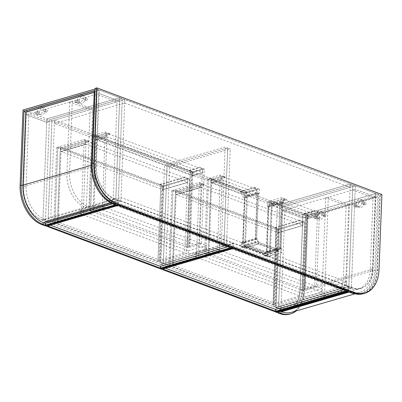 <?xml version="1.0" encoding="UTF-8"?>
<svg xmlns="http://www.w3.org/2000/svg" width="402" height="402" viewBox="0 0 402 402"><rect width="100%" height="100%" fill="white"/><g stroke="black" fill="none" stroke-linecap="round" stroke-linejoin="round"><path stroke-width="0.3" stroke-dasharray="2.01 1.51" d="M120.901 201L118.364 200.05L122.263 98.656L124.796 99.606L51.913 120.826L48.019 222.221L120.901 201L124.796 99.606L54.506 120.072L279.958 204.432L279.827 207.849L54.37 123.489L54.506 120.072M113.238 199.859L117.002 101.882L96.565 94.234L93.802 166.142A27.658 18.482 -106.2 0 0 112.133 199.442L113.238 199.859L115.831 199.106L118.364 200.05L45.481 221.276L118.364 200.05L122.263 98.656L49.376 119.876L51.913 120.826M48.019 222.221L45.481 221.276L49.376 119.876L26.406 111.284L99.289 90.058L119.726 97.706L46.843 118.932L42.949 220.326L41.838 219.909A27.658 18.482 -106.2 0 1 23.512 186.608L26.406 111.284M348.835 288.013L349.941 288.425A27.658 18.482 -106.2 0 0 358.674 288.912A27.658 18.482 -106.2 0 0 370.272 269.591L373.036 197.683L352.599 190.035L348.835 288.013L351.423 287.259L348.891 286.309L352.785 184.915L279.903 206.136L277.365 205.186L350.248 183.965L279.958 204.432M346.353 285.36L348.891 286.309L276.003 307.53L279.903 206.136L352.785 184.915L350.248 183.965L346.353 285.36L273.471 306.58L277.365 205.186M373.036 197.683L375.629 196.93L355.187 189.282L351.423 287.259L355.318 185.86L352.785 184.915L348.891 286.309L276.003 307.53L273.471 306.58M276.028 305.816L273.44 306.57L48.049 222.236L50.642 221.482L276.028 305.816L279.928 204.422L54.536 120.082L51.943 120.841L277.335 205.176L279.928 204.422M48.049 222.236L51.943 120.841M50.642 221.482L54.536 120.082M273.44 306.57L277.335 205.176M124.665 103.023L350.117 187.382L350.248 183.965L124.796 99.606L124.665 103.023L54.37 123.489M350.117 187.382L279.827 207.849M336.64 288.083L336.77 284.666L346.489 281.832L346.358 285.254L336.64 288.083L111.188 203.724L111.319 200.307L121.037 197.472L120.907 200.894L111.188 203.724M346.358 285.254L120.907 200.894M336.77 284.666L111.319 200.307M346.489 281.832L121.037 197.472M223.894 246.004L221.361 245.054L160.785 262.692L163.318 263.642L223.894 246.004L227.658 148.026L225.125 147.077L164.549 164.714L167.081 165.664L227.658 148.026M163.318 263.642L167.081 165.664M221.361 245.054L225.125 147.077M160.785 262.692L164.549 164.714M163.353 263.652L165.885 264.601L226.462 246.964L223.924 246.014L163.353 263.652L167.116 165.679L169.649 166.624L230.225 148.986L227.688 148.042L167.116 165.679M223.924 246.014L227.688 148.042M165.885 264.601L169.649 166.624M226.462 246.964L230.225 148.986M352.599 190.035L355.187 189.282L355.318 185.86L282.435 207.085L279.903 206.136L276.003 307.53L278.541 308.48L282.435 207.085L355.318 185.86L375.759 193.508L302.872 214.733L282.435 207.085L282.304 210.502L302.741 218.15L302.872 214.733M370.272 269.591L372.865 268.832A27.658 18.482 -106.2 0 1 361.267 288.159A27.658 18.482 -106.2 0 1 352.534 287.671L351.423 287.259L278.541 308.48L282.304 210.502L355.187 189.282L375.629 196.93L375.759 193.508M372.865 268.832L375.629 196.93L302.741 218.15L282.304 210.502L284.897 209.749L305.334 217.397L302.741 218.15L299.982 290.058A27.658 18.482 -106.2 0 1 288.385 309.379A27.658 18.482 -106.2 0 1 279.651 308.892L278.541 308.48L281.134 307.726L284.897 209.749M305.334 217.397L302.57 289.304A27.658 18.482 -106.2 0 1 290.978 308.625A27.658 18.482 -106.2 0 1 282.239 308.138L281.134 307.726M325.71 197.864L321.947 295.842L323.057 296.254A27.658 18.482 73.8 0 0 331.791 296.741A27.658 18.482 73.8 0 0 343.388 277.42L346.147 205.512L325.71 197.864L328.303 197.111L324.54 295.088L321.947 295.842M324.54 295.088L325.645 295.5A27.658 18.482 73.8 0 0 334.384 295.988A27.658 18.482 73.8 0 0 345.976 276.661L348.74 204.759L346.147 205.512M348.74 204.759L328.303 197.111M38.044 114.645A1.136 0.754 110.5 0 1 37.687 114.635A1.136 0.754 110.5 0 1 37.306 113.56A1.136 0.754 110.5 0 1 38.13 112.505A1.136 0.754 110.5 0 1 38.486 112.515A1.136 0.754 110.5 0 1 38.868 113.59A1.136 0.754 110.5 0 1 38.044 114.645M35.984 113.872A1.136 0.754 110.5 0 1 35.632 113.866A1.136 0.754 110.5 0 1 35.25 112.791A1.136 0.754 110.5 0 1 36.069 111.736A1.136 0.754 110.5 0 1 36.426 111.741A1.136 0.754 110.5 0 1 36.808 112.821A1.136 0.754 110.5 0 1 35.984 113.872M42.2 114.912A3.97 2.643 110.5 0 1 40.954 114.892A3.97 2.643 110.5 0 1 39.617 111.123A3.97 2.643 110.5 0 1 42.486 107.434A3.97 2.643 110.5 0 1 43.733 107.46A3.97 2.643 110.5 0 1 45.069 111.223A3.97 2.643 110.5 0 1 42.2 114.912M40.14 114.143A3.97 2.643 110.5 0 1 38.893 114.118A3.97 2.643 110.5 0 1 37.557 110.354A3.97 2.643 110.5 0 1 40.426 106.666A3.97 2.643 110.5 0 1 41.672 106.686A3.97 2.643 110.5 0 1 43.009 110.455A3.97 2.643 110.5 0 1 40.14 114.143M46.466 112.193A1.136 0.754 110.5 0 1 46.114 112.183A1.136 0.754 110.5 0 1 45.733 111.108A1.136 0.754 110.5 0 1 46.552 110.053A1.136 0.754 110.5 0 1 46.908 110.063A1.136 0.754 110.5 0 1 47.29 111.138A1.136 0.754 110.5 0 1 46.466 112.193M44.411 111.419A1.136 0.754 110.5 0 1 44.054 111.414A1.136 0.754 110.5 0 1 43.672 110.339A1.136 0.754 110.5 0 1 44.491 109.284A1.136 0.754 110.5 0 1 44.848 109.289A1.136 0.754 110.5 0 1 45.23 110.369A1.136 0.754 110.5 0 1 44.411 111.419M78.053 102.997A1.136 0.754 110.5 0 1 77.697 102.987A1.136 0.754 110.5 0 1 77.315 101.912A1.136 0.754 110.5 0 1 78.134 100.857A1.136 0.754 110.5 0 1 78.49 100.867A1.136 0.754 110.5 0 1 78.872 101.942A1.136 0.754 110.5 0 1 78.053 102.997M75.993 102.224A1.136 0.754 110.5 0 1 75.636 102.219A1.136 0.754 110.5 0 1 75.254 101.143A1.136 0.754 110.5 0 1 76.073 100.088A1.136 0.754 110.5 0 1 76.43 100.093A1.136 0.754 110.5 0 1 76.812 101.168A1.136 0.754 110.5 0 1 75.993 102.224M86.475 100.545A1.136 0.754 110.5 0 1 86.118 100.535A1.136 0.754 110.5 0 1 85.737 99.46A1.136 0.754 110.5 0 1 86.556 98.405A1.136 0.754 110.5 0 1 86.912 98.415A1.136 0.754 110.5 0 1 87.294 99.49A1.136 0.754 110.5 0 1 86.475 100.545M84.415 99.771A1.136 0.754 110.5 0 1 84.058 99.766A1.136 0.754 110.5 0 1 83.676 98.691A1.136 0.754 110.5 0 1 84.495 97.636A1.136 0.754 110.5 0 1 84.852 97.641A1.136 0.754 110.5 0 1 85.234 98.716A1.136 0.754 110.5 0 1 84.415 99.771M82.204 103.264A3.97 2.643 110.5 0 1 80.958 103.244A3.97 2.643 110.5 0 1 79.621 99.475A3.97 2.643 110.5 0 1 82.49 95.787A3.97 2.643 110.5 0 1 83.737 95.812A3.97 2.643 110.5 0 1 85.073 99.575A3.97 2.643 110.5 0 1 82.204 103.264M80.144 102.495A3.97 2.643 110.5 0 1 78.898 102.47A3.97 2.643 110.5 0 1 77.561 98.701A3.97 2.643 110.5 0 1 80.43 95.013A3.97 2.643 110.5 0 1 81.681 95.038A3.97 2.643 110.5 0 1 83.013 98.807A3.97 2.643 110.5 0 1 80.144 102.495M117.625 204.759L117.796 200.271L114.153 198.905A27.658 18.482 -106.2 0 1 95.827 165.604L98.721 90.174L95.395 88.927L92.5 164.358A32.421 21.663 73.8 0 0 113.982 203.397L117.625 204.759L116.967 204.95M95.395 88.927L95.068 89.023M45.225 225.839L45.401 221.351L41.753 219.989A27.658 18.482 -106.2 0 1 23.427 186.684L26.326 111.253L22.999 110.007M117.796 200.271L45.401 221.351M98.721 90.174L26.326 111.253M112.922 203.698L113.826 203.437L112.083 202.784A31.175 20.829 -106.2 0 1 99.088 191.804M91.42 165.458A31.175 20.829 -106.2 0 1 91.425 165.252L94.289 90.621M115.54 204.678L113.826 203.437M363.101 204.05A1.136 0.754 -69.5 0 0 363.921 202.995A1.136 0.754 -69.5 0 0 363.539 201.92A1.136 0.754 -69.5 0 0 363.182 201.915A1.136 0.754 -69.5 0 0 362.363 202.97A1.136 0.754 -69.5 0 0 362.745 204.045A1.136 0.754 -69.5 0 0 363.101 204.05M365.162 204.824A1.136 0.754 -69.5 0 0 365.981 203.769A1.136 0.754 -69.5 0 0 365.599 202.693A1.136 0.754 -69.5 0 0 365.242 202.683A1.136 0.754 -69.5 0 0 364.423 203.739A1.136 0.754 -69.5 0 0 364.805 204.814A1.136 0.754 -69.5 0 0 365.162 204.824M358.835 206.774A3.97 2.643 -69.5 0 0 361.705 203.085A3.97 2.643 -69.5 0 0 360.368 199.317A3.97 2.643 -69.5 0 0 359.122 199.291A3.97 2.643 -69.5 0 0 356.252 202.98A3.97 2.643 -69.5 0 0 357.584 206.749A3.97 2.643 -69.5 0 0 358.835 206.774M360.89 207.543A3.97 2.643 -69.5 0 0 363.765 203.854A3.97 2.643 -69.5 0 0 362.428 200.09A3.97 2.643 -69.5 0 0 361.182 200.065A3.97 2.643 -69.5 0 0 358.308 203.754A3.97 2.643 -69.5 0 0 359.644 207.522A3.97 2.643 -69.5 0 0 360.89 207.543M354.68 206.502A1.136 0.754 -69.5 0 0 355.499 205.447A1.136 0.754 -69.5 0 0 355.117 204.372A1.136 0.754 -69.5 0 0 354.76 204.367A1.136 0.754 -69.5 0 0 353.941 205.422A1.136 0.754 -69.5 0 0 354.323 206.497A1.136 0.754 -69.5 0 0 354.68 206.502M356.74 207.276A1.136 0.754 -69.5 0 0 357.559 206.221A1.136 0.754 -69.5 0 0 357.177 205.146A1.136 0.754 -69.5 0 0 356.82 205.136A1.136 0.754 -69.5 0 0 356.001 206.191A1.136 0.754 -69.5 0 0 356.383 207.266A1.136 0.754 -69.5 0 0 356.74 207.276M323.097 215.698A1.136 0.754 -69.5 0 0 323.917 214.648A1.136 0.754 -69.5 0 0 323.535 213.568A1.136 0.754 -69.5 0 0 323.178 213.562A1.136 0.754 -69.5 0 0 322.359 214.618A1.136 0.754 -69.5 0 0 322.741 215.693A1.136 0.754 -69.5 0 0 323.097 215.698M325.158 216.472A1.136 0.754 -69.5 0 0 325.977 215.417A1.136 0.754 -69.5 0 0 325.595 214.341A1.136 0.754 -69.5 0 0 325.238 214.331A1.136 0.754 -69.5 0 0 324.419 215.387A1.136 0.754 -69.5 0 0 324.801 216.462A1.136 0.754 -69.5 0 0 325.158 216.472M314.676 218.15A1.136 0.754 -69.5 0 0 315.495 217.1A1.136 0.754 -69.5 0 0 315.113 216.02A1.136 0.754 -69.5 0 0 314.756 216.015A1.136 0.754 -69.5 0 0 313.937 217.07A1.136 0.754 -69.5 0 0 314.319 218.145A1.136 0.754 -69.5 0 0 314.676 218.15M316.736 218.924A1.136 0.754 -69.5 0 0 317.555 217.869A1.136 0.754 -69.5 0 0 317.173 216.794A1.136 0.754 -69.5 0 0 316.816 216.784A1.136 0.754 -69.5 0 0 315.997 217.839A1.136 0.754 -69.5 0 0 316.379 218.914A1.136 0.754 -69.5 0 0 316.736 218.924M318.826 218.422A3.97 2.643 -69.5 0 0 321.695 214.733A3.97 2.643 -69.5 0 0 320.364 210.965A3.97 2.643 -69.5 0 0 319.113 210.944A3.97 2.643 -69.5 0 0 316.243 214.633A3.97 2.643 -69.5 0 0 317.58 218.397A3.97 2.643 -69.5 0 0 318.826 218.422M320.886 219.19A3.97 2.643 -69.5 0 0 323.756 215.502A3.97 2.643 -69.5 0 0 322.419 211.738A3.97 2.643 -69.5 0 0 321.173 211.713A3.97 2.643 -69.5 0 0 318.304 215.402A3.97 2.643 -69.5 0 0 319.64 219.17A3.97 2.643 -69.5 0 0 320.886 219.19M291.385 312.324A31.175 20.829 73.8 0 0 304.455 290.546L307.279 217.09L377.573 196.618L374.729 270.662A32.421 21.663 -106.2 0 1 361.137 293.314A32.421 21.663 -106.2 0 1 354.328 293.671M307.279 217.09L304.435 291.133A32.421 21.663 -106.2 0 1 296.209 310.922M275.923 311.781L276.079 307.666L279.727 309.032A27.658 18.482 73.8 0 0 288.46 309.52A27.658 18.482 73.8 0 0 300.053 290.194L302.952 214.758L306.279 216.005L303.384 291.44A32.421 21.663 -106.2 0 1 289.792 314.088M306.279 216.005L378.679 194.925L375.78 270.355A32.421 21.663 -106.2 0 1 362.187 293.008A32.421 21.663 -106.2 0 1 351.951 292.44L348.308 291.073L348.479 286.586L352.122 287.948A27.658 18.482 73.8 0 0 360.855 288.435A27.658 18.482 73.8 0 0 372.453 269.114L375.352 193.679L378.679 194.925M347.65 291.264L348.308 291.073M276.079 307.666L348.479 286.586M302.952 214.758L375.352 193.679M307.254 217.678L375.764 197.729L372.966 270.596A31.175 20.829 -106.2 0 1 359.896 292.375A31.175 20.829 -106.2 0 1 350.052 291.827L348.308 291.174L279.797 311.123L280.671 311.455M375.764 197.729L377.573 196.618M277.993 312.233L279.797 311.123M348.283 291.767L348.308 291.174M122.263 98.656L119.726 97.706L46.843 118.932L46.712 122.349L26.271 114.701L46.712 122.349L42.949 220.326L115.831 199.106L119.726 97.706L119.595 101.128L46.712 122.349L49.3 121.595L45.537 219.572L42.949 220.326L45.481 221.276L49.376 119.876L122.263 98.656M117.002 101.882L119.595 101.128L99.158 93.48L99.289 90.058M96.565 94.234L26.271 114.701L28.864 113.947L49.3 121.595M114.721 198.688A27.658 18.482 -106.2 0 1 96.395 165.388L99.158 93.48L119.595 101.128L115.831 199.106L114.721 198.688L112.133 199.442M45.537 219.572L44.431 219.155A27.658 18.482 -106.2 0 1 26.1 185.855L28.864 113.947M69.682 102.063L66.918 173.971A27.658 18.482 73.8 0 0 85.244 207.271L86.355 207.688L90.118 109.711L69.682 102.063L72.27 101.309L69.511 173.217A27.658 18.482 73.8 0 0 87.837 206.517L88.948 206.929L86.355 207.688M88.948 206.929L92.711 108.957L90.118 109.711M92.711 108.957L72.27 101.309M189.437 178.8L161.905 186.814L160.795 186.402L163.388 185.644L160.795 186.402L157.921 261.189L54.898 222.643L57.491 221.889L160.514 260.436L157.921 261.189L160.514 260.436L159.725 260.139L184.664 252.878L186.568 253.592L159.031 261.607L157.921 261.189L160.795 186.402L57.772 147.851L54.898 222.643L53.793 222.226L81.325 214.211L83.224 214.924L58.285 222.185L57.491 221.889L54.898 222.643L57.772 147.851L60.365 147.097L57.491 221.889L60.365 147.097L163.388 185.644L160.514 260.436L163.388 185.644L159.745 184.282L159.72 184.925L162.885 186.111L162.75 189.744L187.689 182.478L187.829 178.845L184.664 177.659L184.684 177.021L189.437 178.8L186.568 253.592M162.75 189.744L162.433 189.623L159.725 260.139M162.433 189.623L187.689 182.478M187.372 182.362L184.664 252.878M159.72 184.925L184.664 177.659M162.885 186.111L187.829 178.845M159.745 184.282L184.684 177.021M161.905 186.814L159.031 261.607M88.953 141.197L84.199 139.419L56.667 147.439L57.772 147.851L60.365 147.097L64.008 148.459L88.953 141.197L88.927 141.841L85.757 140.655L85.621 144.288L85.938 144.403L83.224 214.924M64.008 148.459L63.983 149.102L88.927 141.841M63.983 149.102L60.818 147.916L85.757 140.655M84.199 139.419L81.325 214.211M60.818 147.916L60.677 151.549L85.621 144.288M58.285 222.185L60.993 151.67L60.677 151.549M60.993 151.67L85.938 144.403M56.667 147.439L53.793 222.226M85.701 144.207L187.613 182.342L187.749 178.925L85.832 140.79L85.701 144.207L60.757 151.474L162.674 189.603L162.805 186.186L60.893 148.052L60.757 151.474M85.832 140.79L60.893 148.052M187.613 182.342L162.674 189.603M187.749 178.925L162.805 186.186M160.544 264.33L232.944 243.245L118.198 200.312L45.798 221.391L160.544 264.33L160.373 268.817M231.954 247.974L232.773 247.738L232.944 243.245M232.773 247.738L118.022 204.799L118.198 200.312M45.632 225.718L45.798 221.391M118.022 204.799L117.208 205.035M228.07 246.677L228.974 246.416L118.027 204.899L49.516 224.849L50.391 225.175M228.974 246.416L230.688 247.657M118.027 204.899L118.002 205.492M47.707 225.959L49.516 224.849M304.58 221.884L277.048 229.899L275.938 229.487L278.531 228.728L275.938 229.487L273.064 304.274L170.041 265.727L172.634 264.973L275.656 303.52L273.064 304.274L275.656 303.52L274.867 303.224L299.807 295.962L301.711 296.671L274.174 304.691L273.064 304.274L275.938 229.487L172.915 190.935L170.041 265.727L168.935 265.31L196.467 257.295L198.367 258.004L173.428 265.27L172.634 264.973L170.041 265.727L172.915 190.935L175.508 190.181L172.634 264.973L175.508 190.181L278.531 228.728L275.656 303.52L278.531 228.728L274.888 227.366L274.862 228.009L278.028 229.195L277.893 232.823L302.832 225.562L302.972 221.929L299.807 220.743L299.827 220.105L304.58 221.884L301.711 296.671M277.893 232.823L277.576 232.708L274.867 303.224M277.576 232.708L302.832 225.562M302.515 225.447L299.807 295.962M274.862 228.009L299.807 220.743M278.028 229.195L302.972 221.929M274.888 227.366L299.827 220.105M277.048 229.899L274.174 304.691M204.095 184.282L199.342 182.503L171.81 190.523L172.915 190.935L175.508 190.181L179.151 191.543L204.095 184.282L204.07 184.925L200.899 183.739L200.764 187.372L201.08 187.488L198.367 258.004M179.151 191.543L179.126 192.186L204.07 184.925M179.126 192.186L175.96 191L200.899 183.739M199.342 182.503L196.467 257.295M175.96 191L175.82 194.633L200.764 187.372M173.428 265.27L176.136 194.749L175.82 194.633M176.136 194.749L201.08 187.488M171.81 190.523L168.935 265.31M200.844 187.292L302.756 225.427L302.892 222.01L200.975 183.875L200.844 187.292L175.9 194.553L277.817 232.688L277.948 229.271L176.036 191.136L175.9 194.553M200.975 183.875L176.036 191.136M302.756 225.427L277.817 232.688M302.892 222.01L277.948 229.271M275.687 307.414L348.087 286.33L233.341 243.396L160.941 264.476L275.687 307.414L275.516 311.902M347.097 291.058L347.916 290.817L348.087 286.33M347.916 290.817L233.17 247.883L233.341 243.396M160.78 268.697L160.941 264.476M233.17 247.883L232.351 248.119M343.213 289.762L344.117 289.5L233.17 247.984L164.659 267.933L165.534 268.26M344.117 289.5L345.831 290.741M233.17 247.984L233.145 248.577M162.85 269.044L164.659 267.933M303.515 293.882L321.816 288.551L213.226 247.918L194.925 253.25L303.515 293.882L303.384 297.299L321.685 291.973L321.816 288.551M321.685 291.973L213.095 251.34L213.226 247.918M213.095 251.34L194.794 256.667L194.925 253.25M194.794 256.667L303.384 297.299M319.454 212.125L306.495 215.894L305.384 215.482L307.977 214.728L304.334 213.361L304.309 214.005L307.475 215.191L307.339 218.824L317.706 215.804L317.841 212.171L314.676 210.985L314.701 210.346L319.454 212.125L316.58 286.917L303.621 290.686L302.51 290.274L305.103 289.52L304.314 289.224L314.676 286.204L316.58 286.917M281.465 202.352L281.787 202.367L280.038 247.828L279.717 247.818L281.465 202.352L268.023 206.266L268.496 206.447L271.41 205.598L269.667 251.059L271.586 201.111L307.977 214.728L305.103 289.52L302.51 290.274L204.538 253.612L217.492 249.838L219.397 250.552L209.03 253.572L208.236 253.275L205.643 254.029L208.236 253.275L305.103 289.52L307.977 214.728L305.384 215.482L302.51 290.274L305.384 215.482L268.993 201.864L267.074 251.813L269.667 251.059L270.456 251.356L280.988 248.29L282.737 202.724L272.204 205.894L270.456 251.356M307.339 218.824L307.022 218.703L304.314 289.224M307.022 218.703L317.706 215.804M317.384 215.688L314.676 286.204M304.309 214.005L314.676 210.985M307.475 215.191L317.841 212.171M304.334 213.361L314.701 210.346M306.495 215.894L303.621 290.686M256.587 239.16L258.335 193.593L256.587 239.16L243.145 243.074L242.667 242.898L245.582 242.049L247.501 192.101L211.11 178.483L208.236 253.275L211.11 178.483L208.517 179.237L211.11 178.483L214.753 179.845L225.12 176.825L225.095 177.468L221.924 176.282L221.788 179.915L222.105 180.036L219.397 250.552M264.461 254.034L244.733 246.652L244.758 246.009L264.486 253.391L264.461 254.034L267.375 253.185L247.647 245.803L245.059 246.557L245.004 247.999L241.753 246.783L241.924 242.401L242.994 242.803L244.908 192.854L207.407 178.82L220.366 175.046L225.12 176.825M214.753 179.845L214.728 180.488L225.095 177.468M214.728 180.488L211.563 179.302L221.924 176.282M220.366 175.046L217.492 249.838M211.563 179.302L211.422 182.935L221.788 179.915M209.03 253.572L211.738 183.051L211.422 182.935M211.738 183.051L222.105 180.036M208.517 179.237L205.643 254.029L208.517 179.237M207.407 178.82L204.538 253.612M307.264 218.688L272.571 205.708L282.938 202.688L317.63 215.668L307.264 218.688L307.394 215.266L272.707 202.286L283.068 199.271L317.761 212.251L307.394 215.266M272.571 205.708L272.707 202.286M282.938 202.688L283.068 199.271M317.63 215.668L317.761 212.251M221.999 176.418L221.869 179.84L211.502 182.855L246.195 195.834L256.561 192.819L256.692 189.397L221.999 176.418L211.638 179.438L211.502 182.855M256.692 189.397L246.325 192.417L211.638 179.438M246.325 192.417L246.195 195.834M221.869 179.84L256.561 192.819M264.486 253.391L277.928 249.476L277.862 251.185L267.335 254.25L267.375 253.185L247.647 245.803L247.607 246.868L267.335 254.25M244.733 246.652L247.647 245.803L247.592 247.245L244.346 246.029L244.516 241.647L245.582 242.049L247.33 196.588L246.537 196.292L244.793 241.753L245.582 242.049L242.994 242.803M278.078 249.642L258.355 242.26L258.305 243.542L278.033 250.923M258.355 242.26L277.928 249.476M244.758 246.009L258.2 242.094M277.862 251.185L258.134 243.803L247.607 246.868M258.134 243.803L258.305 243.542M258.335 193.593L257.386 193.236L255.642 238.698L244.793 241.753M258.335 193.699L244.888 197.613L244.416 197.437L247.33 196.588M255.32 238.687L257.064 193.226L246.537 196.292M257.064 193.226L257.386 193.236M256.592 239.054L255.642 238.698M244.888 197.613L243.145 243.074M242.667 242.898L244.416 197.437M281.787 202.367L282.737 202.724M271.41 205.598L272.204 205.894M268.496 206.447L266.752 251.908L269.667 251.059L270.737 251.461L270.566 255.843L267.32 254.627L267.375 253.185L264.782 253.938L264.727 255.381L267.973 256.597L268.144 252.215L267.074 251.813M280.038 247.828L280.988 248.185M266.752 251.908L266.275 251.732L279.717 247.818M268.023 206.266L266.275 251.732M282.732 202.829L280.988 248.29M264.174 253.109L265.601 253.642L265.672 251.722L267.496 252.401L281.827 248.23L280.008 247.547L279.933 249.471L278.506 248.938L264.174 253.109L264.079 255.566L278.415 251.396L278.506 248.938M265.672 251.722L280.008 247.547M264.079 255.566L267.325 256.783L281.661 252.612L278.415 251.396M267.325 256.783L267.496 252.401M281.827 248.23L281.661 252.612M265.601 253.642L279.933 249.471M244.451 245.733L244.356 248.19L241.105 246.974L241.275 242.592L255.607 238.416L255.441 242.798L258.687 244.014L258.782 241.557L244.451 245.733L243.024 245.195L257.355 241.024L258.782 241.557M241.105 246.974L255.441 242.798M243.024 245.195L243.094 243.275L257.431 239.1L257.355 241.024M243.094 243.275L241.275 242.592M255.607 238.416L257.431 239.1M244.356 248.19L258.687 244.014M244.843 197.809L259.179 193.638L257.355 192.955L243.019 197.131L244.843 197.809L245.014 193.322L259.35 189.151L259.179 193.638M243.019 197.131L243.17 193.282L257.501 189.111L257.355 192.955M243.17 193.282L240.24 192.186L254.572 188.01L257.501 189.111M240.24 192.186L240.26 191.543L254.597 187.372L254.572 188.01M240.26 191.543L245.014 193.322M259.35 189.151L254.597 187.372M272.345 203.548L286.681 199.377L286.656 200.015L272.32 204.191L272.345 203.548L267.591 201.774L281.928 197.598L286.681 199.377M272.32 204.191L269.39 203.095L283.722 198.92L286.656 200.015M269.39 203.095L269.245 206.94L283.576 202.769L283.722 198.92M269.245 206.94L267.42 206.261L281.752 202.085L283.576 202.769M267.42 206.261L267.591 201.774M281.928 197.598L281.752 202.085M245.059 246.557L264.782 253.938M244.908 192.854L247.501 192.101M271.586 201.111L268.993 201.864M241.753 246.783L244.346 246.029M245.004 247.999L247.592 247.245M241.924 242.401L244.516 241.647M264.727 255.381L267.32 254.627M267.973 256.597L270.566 255.843M268.144 252.215L270.737 251.461M381.895 194.618L379.955 195.081L95.093 88.385M363.232 293.696A33.783 22.572 73.8 0 0 377.398 270.099L380.277 195.091M379.955 195.081L377.076 270.084A33.557 22.417 -106.2 0 1 352.413 292.937L114.439 203.894A33.557 22.417 -106.2 0 1 100.485 192.116M92.204 163.664A33.557 22.417 -106.2 0 1 92.209 163.493L95.088 88.49M188.372 250.798L206.673 245.466L98.083 204.834L79.782 210.166L188.372 250.798L188.242 254.215L206.543 248.888L206.673 245.466M206.543 248.888L97.952 208.256L98.083 204.834M97.952 208.256L79.651 213.583L79.782 210.166M79.651 213.583L188.242 254.215M204.311 169.041L191.352 172.815L190.241 172.398L192.834 171.644L190.241 172.398L187.367 247.19L90.5 210.944L93.093 210.191L189.96 246.436L187.367 247.19L189.96 246.436L189.171 246.14L199.533 243.12L201.437 243.833L188.478 247.602L187.367 247.19L190.241 172.398L93.375 136.152L90.5 210.944L89.395 210.527L102.349 206.754L104.254 207.467L93.887 210.487L93.093 210.191L90.5 210.944L93.375 136.152L95.967 135.399L93.093 210.191L95.967 135.399L192.834 171.644L189.96 246.436L192.834 171.644L189.191 170.277L189.166 170.92L192.332 172.106L192.196 175.739L202.563 172.719L202.698 169.086L199.533 167.9L199.558 167.262L204.311 169.041L201.437 243.833M192.196 175.739L191.88 175.619L189.171 246.14M191.88 175.619L202.563 172.719M202.241 172.604L199.533 243.12M189.166 170.92L199.533 167.9M192.332 172.106L202.698 169.086M189.191 170.277L199.558 167.262M191.352 172.815L188.478 247.602M109.977 133.74L105.223 131.967L92.264 135.735L93.375 136.152L95.967 135.399L99.611 136.76L109.977 133.74L109.952 134.384L106.781 133.198L106.646 136.831L106.962 136.951L104.254 207.467M99.611 136.76L99.585 137.404L109.952 134.384M99.585 137.404L96.42 136.218L106.781 133.198M105.223 131.967L102.349 206.754M96.42 136.218L96.279 139.851L106.646 136.831M93.887 210.487L96.596 139.966L96.279 139.851M96.596 139.966L106.962 136.951M92.264 135.735L89.395 210.527M106.726 136.755L202.487 172.584L202.618 169.167L106.857 133.333L106.726 136.755L96.359 139.77L192.121 175.604L192.251 172.182L96.495 136.353L96.359 139.77M106.857 133.333L96.495 136.353M202.487 172.584L192.121 175.604M202.618 169.167L192.251 172.182M349.941 288.425L352.534 287.671M282.239 308.138L279.651 308.892M302.57 289.304L299.982 290.058M325.645 295.5L323.057 296.254M345.976 276.661L343.388 277.42M92.5 164.358L92.184 164.453M113.982 203.397L113.389 203.568M114.153 198.905L41.753 219.989M95.827 165.604L23.427 186.684M91.425 165.252L91.445 164.664M112.927 203.703L112.083 202.784L111.304 203.01M303.384 291.44L304.435 291.133L304.455 290.546L372.966 270.596L375.78 270.355M351.293 292.626L351.951 292.44M279.727 309.032L352.122 287.948M300.053 290.194L372.453 269.114M349.152 292.088L350.052 291.827L350.896 292.746M93.802 166.142L96.395 165.388M44.431 219.155L41.838 219.909M26.1 185.855L23.512 186.608M69.511 173.217L66.918 173.971M87.837 206.517L85.244 207.271M379.016 269.626L377.076 270.084M358.674 288.912L361.267 288.159M290.978 308.625L288.385 309.379M334.384 295.988L331.791 296.741M35.632 113.866L37.687 114.635M38.893 114.118L40.954 114.892M44.054 111.414L46.114 112.183M75.636 102.219L77.697 102.987M84.058 99.766L86.118 100.535M78.898 102.47L80.958 103.244M81.681 95.038L83.737 95.812M84.852 97.641L86.912 98.415M76.43 100.093L78.49 100.867M44.848 109.289L46.908 110.063M41.672 106.686L43.733 107.46M36.426 111.741L38.486 112.515M365.599 202.693L363.539 201.92M362.428 200.09L360.368 199.317M357.177 205.146L355.117 204.372M325.595 214.341L323.535 213.568M317.173 216.794L315.113 216.02M322.419 211.738L320.364 210.965M361.137 293.314L362.187 293.008M288.46 309.52L360.855 288.435M354.921 293.827L359.896 292.375M319.64 219.17L317.58 218.397M316.379 218.914L314.319 218.145M324.801 216.462L322.741 215.693M356.383 207.266L354.323 206.497M359.644 207.522L357.584 206.749M364.805 204.814L362.745 204.045"/><path stroke-width="0.6" d="M92.184 164.453L91.445 164.664L94.289 90.621L23.999 111.093L21.155 185.136A32.421 21.663 73.8 0 0 42.637 224.17L45.25 225.145L45.315 223.386L112.922 203.698M95.068 89.023L22.999 110.007L20.1 185.443A32.421 21.663 73.8 0 0 41.582 224.477L45.225 225.839L116.967 204.95M91.445 164.664A32.421 21.663 73.8 0 0 91.44 164.88A32.421 21.663 73.8 0 0 99.415 192.282A32.421 21.663 73.8 0 0 112.927 203.703L115.54 204.678L45.25 225.145M94.224 92.385L25.713 112.334L22.914 185.201A31.175 20.829 73.8 0 0 43.572 222.733L45.315 223.386M99.415 192.282L99.088 191.804A31.175 20.829 -106.2 0 1 91.42 165.458L91.44 164.88M25.713 112.334L23.999 111.093M354.328 293.671A32.421 21.663 -106.2 0 1 350.896 292.746L348.283 291.767L277.993 312.233L280.606 313.213L281.541 311.776A31.175 20.829 73.8 0 0 291.385 312.324L354.921 293.827M296.209 310.922A32.421 21.663 -106.2 0 1 290.842 313.781L289.792 314.088A32.421 21.663 -106.2 0 1 279.551 313.52L275.908 312.153L347.65 291.264M275.908 312.153L275.923 311.781M290.842 313.781A32.421 21.663 -106.2 0 1 280.606 313.213L279.551 313.52M280.671 311.455L281.541 311.776L349.152 292.088M117.208 205.035L45.627 225.879L160.373 268.817L231.954 247.974M47.707 225.959L160.398 268.124L230.688 247.657L118.002 205.492L47.707 225.959M50.391 225.175L160.463 266.365L228.07 246.677M160.398 268.124L160.463 266.365M232.351 248.119L160.77 268.963L275.516 311.902L347.097 291.058M160.77 268.963L160.78 268.697M162.85 269.044L275.541 311.208L345.831 290.741L233.145 248.577L162.85 269.044M165.534 268.26L275.606 309.45L343.213 289.762M275.541 311.208L275.606 309.45M381.9 194.513L97.033 87.922L94.153 162.931A33.557 22.417 73.8 0 0 116.384 203.327L354.353 292.37A33.557 22.417 73.8 0 0 379.021 269.521L381.9 194.513L379.016 269.626A33.783 22.572 -106.2 0 1 364.85 293.229A33.783 22.572 -106.2 0 1 354.187 292.631L116.213 203.588A33.783 22.572 -106.2 0 1 93.832 162.916L96.711 87.912L95.093 88.385L92.214 163.388A33.783 22.572 73.8 0 0 92.204 163.614A33.783 22.572 73.8 0 0 100.515 192.161A33.783 22.572 73.8 0 0 114.595 204.06L352.564 293.103A33.783 22.572 73.8 0 0 363.232 293.696L364.85 293.229M96.711 87.912L97.033 87.922M100.485 192.116A33.557 22.417 -106.2 0 1 100.455 192.076A33.557 22.417 -106.2 0 1 92.199 163.72A33.557 22.417 -106.2 0 1 92.204 163.664M91.425 165.252L22.914 185.201L20.1 185.443M111.304 203.01L43.572 222.733L42.637 224.17L41.582 224.477M113.389 203.568L112.927 203.703M350.896 292.746L351.293 292.626M94.153 162.931L92.214 163.388M116.384 203.327L114.595 204.06M354.353 292.37L352.564 293.103"/></g></svg>
